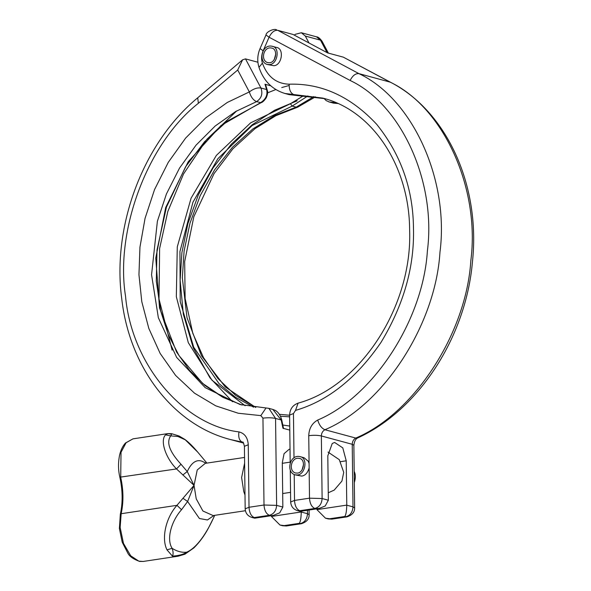 <?xml version="1.0" encoding="UTF-8"?>
<svg xmlns="http://www.w3.org/2000/svg" width="591" height="591" viewBox="0 0 591 591"><rect width="100%" height="100%" fill="white"/><g stroke="black" fill="none" stroke-linecap="round" stroke-linejoin="round"><path stroke-width="0.89" d="M274.261 59.58L275.753 54.04M269.681 62.742L267.62 62.631C260.143 60.282 263.675 46.113 271.557 48.063C278.154 48.728 276.16 62.358 269.681 62.742M269.703 64.596L267.132 64.456C257.779 61.516 262.197 43.8 272.045 46.238C280.297 47.081 277.8 64.109 269.703 64.596M272.045 46.238L276.27 47.383C284.522 48.218 282.025 65.254 273.929 65.734L267.132 64.456M302.06 469.941L303.56 464.4M297.487 473.103L295.426 472.992C287.943 470.643 291.474 456.474 299.356 458.424C305.961 459.089 303.959 472.719 297.487 473.103M297.509 474.957L294.939 474.817C285.586 471.877 289.996 454.161 299.851 456.599C308.103 457.434 305.606 474.47 297.509 474.957M299.851 456.599L304.077 457.744L308.251 461.224L309.086 463.492L309.137 467.954C307.66 472.881 305.192 475.592 301.728 476.095L294.939 474.817M307.904 95.934L292.227 106.077L252.15 125.514L217.872 158.698L192.947 202.211L179.945 251.544L180.211 301.602L193.708 347.213L219.054 383.662L235.395 397.226L253.628 407.184M294.288 35.135L295.234 34.33L301.336 32.741L305.318 36.066L308.99 42.98M327.089 52.636L320.477 40.158L316.51 36.834L301.336 32.741M283.562 428.578L281.678 419.706L281.19 419.957L272.872 409.43L268.875 408.351L275.561 418.443L276.625 505.379L264.007 505.017L262.951 418.147L260.823 415.621L238.284 413.249L215.796 405.862L194.513 393.178L175.623 375.448L160.161 353.448L148.799 328.382L141.788 301.661L138.951 274.682L139.956 247.119L145.061 218.315L154.547 189.571L168.265 162.355L185.626 138.087L205.69 117.897L227.306 102.457L249.343 91.923L237.715 70.011L198.369 103.292C147.898 142.704 114.935 230.039 125.536 296.246C131.468 363.886 182.804 425.284 238.956 431.895C244.681 433.351 247.777 437.643 248.264 444.764L249.025 507.27L264.007 505.017C264.413 510.491 266.201 513.911 269.378 515.293L254.278 517.561L251.825 517.428C247.71 516.039 245.494 513.18 245.169 508.836L249.025 507.27C249.372 512.752 251.123 516.179 254.278 517.561L255.305 517.842L273.463 515.359L279.72 512.84L282.853 507.056L282.306 462.679L284.072 453.666L289.132 449.308L290.026 449.256M260.986 102.723L256.627 101.615C253.332 100.271 250.902 97.035 249.343 91.923C253.539 88.768 257.41 87.468 260.956 88.015L245.494 58.886L242.605 59.809L237.715 70.011M256.62 101.593C261.517 98.261 262.965 93.74 260.956 88.015L266.585 89.537C267.856 94.87 265.854 99.244 260.572 102.657M282.853 507.056L276.625 505.379C276.219 510.757 273.803 514.059 269.378 515.293L270.405 515.566M251.825 517.428L254.714 518.181L255.305 517.842M301.255 511.193L301.27 512.028C301.07 518.381 300.391 522.149 299.223 523.345L284.123 525.613L279.979 525.037L271.461 516.512L271.446 515.677M284.123 525.613L285.15 525.894L300.25 523.626C304.675 522.4 307.091 519.09 307.497 513.712L309.137 514.695C309.256 518.95 306.707 521.956 301.484 523.7L286.391 525.975L282.705 525.761L286.391 525.975M279.986 525.03L282.705 525.761M245.494 58.886L257.898 62.232M260.978 102.723C262.456 102.42 264.207 100.788 266.223 97.833C267.649 94.412 268.026 91.952 267.354 90.453L265.588 84.631L264.982 84.232L270.774 85.798M272.872 409.43L275.125 410.346C275.857 410.619 279.816 412.858 281.678 419.706M267.354 90.453L266.585 89.537L264.982 84.232M172.136 350.16L159.009 299.009L159.622 248.479L167.814 211.467L183.55 173.924L206.946 139.225L236.718 110.909M267.036 93.075L275.99 89.492M281.767 87.549L289.125 85.488M289.789 430.108L282.956 428.261L281.19 419.957L275.561 418.443C271.956 417.667 267.745 417.564 262.951 418.147M299.223 523.345L301.484 523.7M305.318 36.066L320.477 40.158L322.11 41.318L328.382 53.124L324.88 51.461M303.597 95.698L290.395 103.728L292.227 106.077L296.18 107.148L313.902 96.577M292.988 34.441L277.829 30.348L358.929 73.631C412.666 98.919 449.345 179.79 439.963 252.305C435.493 324.851 383.419 405.16 324.924 429.738L355.797 438.071C414.298 413.493 466.365 333.184 470.835 260.638C480.217 188.123 443.538 107.252 389.801 81.964L343.312 57.15L327.599 52.909L292.988 34.441L277.829 30.348C274.46 29.986 271.55 32.276 269.075 37.218L263.15 50.796C261.414 54.97 261.156 59.085 262.389 63.134C267.428 76.749 276.359 83.767 289.176 84.195C321.593 83.176 350.766 96.547 376.696 124.317C400.801 154.362 413.057 188.869 413.471 227.831C414.572 266.689 403.727 304.904 380.936 342.492C356.247 378.395 327.776 401.03 295.515 410.405L293.461 413.56L294 457.84M324.067 98.49L326.106 100.566L329.239 101.962M329.305 101.992L333.575 103.144L337.83 103.506M332.977 102.989L328.729 101.851M276.588 29.853C274.549 28.228 266.209 31.567 265.994 34.958L269.075 37.218L350.123 80.472C401.37 104.592 436.343 181.703 427.396 250.857C423.134 320.034 373.482 396.613 317.699 420.053C312.033 423.222 309.049 428.423 308.746 435.67L309.086 463.492M295.515 410.405L298.086 403.143C360.333 386.374 412.636 306.131 409.622 229.833C409.341 165.709 372.153 110.273 322.73 98.091L284.899 93.474L289.169 94.626L324.681 98.638L297.628 95.616L293.675 94.545C290.58 93.127 289.08 89.677 289.176 84.195M354.194 471.337C355.649 474.403 355.701 478.156 354.327 482.596M317.699 420.053C319.251 425.136 321.659 428.364 324.924 429.738C322.664 431.002 321.474 433.077 321.356 435.959L322.117 498.538C321.718 503.916 319.303 507.218 314.87 508.445L318.963 508.519L325.213 505.999L328.352 500.215L327.806 455.838L332.245 443.472L334.632 442.467L342.787 447.882L346.223 460.81L346.769 505.187C346.57 511.533 345.89 515.308 344.716 516.504L329.615 518.772L330.65 519.053L345.75 516.785C350.175 515.551 352.591 512.249 352.997 506.871L354.637 507.854C354.755 512.109 352.199 515.116 346.983 516.859L331.891 519.127L328.204 518.92L331.891 519.127M344.716 516.504L346.983 516.859M343.312 57.15L390.466 82.223C447.04 111.293 480.586 185.877 472.482 261.451C466.114 336.892 418.82 410.073 357.644 437.975C355.575 438.958 354.319 441.403 353.869 445.296L354.637 507.854M328.352 500.215L322.117 498.538L309.507 498.176L309.137 467.954M297.325 510.587L300.213 511.341L300.804 510.993L299.77 510.72L314.87 508.445C311.693 507.071 309.906 503.65 309.507 498.176L294.525 500.429L290.669 501.995C290.994 506.332 293.21 509.198 297.317 510.587L299.77 510.72C296.616 509.339 294.872 505.911 294.525 500.429L294.207 474.566M329.615 518.772L325.478 518.196L316.953 509.671L316.946 508.836M183.904 554.439L178.15 556.197L172.424 556.124L167.009 549.874C161.195 538.482 165.776 517.834 176.953 505.327L194.04 485.366L176.51 468.929C165.037 457.227 159.991 440.059 165.606 434.843L167.888 433.602L170.939 434.082C171.944 433.395 171.878 433.993 170.725 435.885L165.606 434.843M213.351 518.292L214.71 515.337L213.351 518.292C207.737 530.555 197.786 547.517 186.616 552.216L184.939 554.181L178.15 556.197L143.229 561.45L139.565 561.413C133.367 559.167 129.444 556.404 127.804 553.117L122.219 542.213L119.389 528.502L120.335 514.236C122.869 502.712 122.714 490.412 119.87 477.336C118.17 470.074 118.082 462.664 119.604 455.107C120.756 450.054 122.714 446.02 125.462 443.021L132.968 438.854L126.082 442.748L121.022 452.292L120.712 477.321C123.512 490.168 123.659 502.298 121.155 513.719L120.143 527.431L123.475 543.388L130.707 555.791L138.841 561.169L143.229 561.45M167.009 549.874L172.099 548.3C176.96 551.396 181.799 552.703 186.616 552.216C183.55 554.395 178.822 555.695 172.424 556.124C173.422 554.24 173.311 551.632 172.099 548.3C166.115 538.97 171.553 520.789 181.555 509.708L187.613 501.493L183.114 498.376M184.939 554.181L193.9 547.894C199.655 542.124 204.508 535.505 208.453 528.044L213.469 518.034M181.555 509.708L176.953 505.327L121.155 513.719L120.63 514.894M213.979 515.448L207.448 519.969L199.396 518.499L187.613 501.493L194.04 485.366L187.251 471.537L181.001 464.245L176.51 468.929L120.165 477.159M181.001 464.245C169.536 451.797 166.108 442.349 170.725 435.885L177.965 436.498L185.242 439.807L179.125 436.018L184.887 439.431L197.845 452.248L206.909 463.1M206.126 463.218L201.863 461.157C196.197 459.303 191.329 462.768 187.251 471.537L182.826 475.001M244.615 463.174L241.608 477.55L243.802 491.705L244.999 494.97M298.086 403.143C292.744 405.116 289.922 409.098 289.605 415.074L293.461 413.56M297.192 100.817L274.608 110.236L252.254 124.731L231.317 144.189L213.011 167.962L198.325 194.912L187.901 223.597L181.917 252.497L180.122 280.267L183.343 314.316L193.227 347.759L209.923 377.782L232.507 401.747M282.808 425.032L289.738 426.052M268.875 408.351L266.039 407.967L260.823 415.621M256.627 101.622L235.706 111.492L215.154 126.038L196.057 145.127L179.516 168.11L166.44 193.929L157.391 221.219L151.562 274.749L158.344 317.707L176.635 357.4L205.225 387.666L240.02 404.517L266.039 407.967M242.605 59.809L197.719 97.788L198.369 103.292M248.264 444.764L244.408 446.279C243.507 442.666 242.945 441.322 242.709 442.238L230.556 439.571C173.2 424.936 129.466 367.454 121.746 298.758C111.891 225.888 143.244 142.719 197.719 97.788M242.857 442.297L242.347 442.157C239.325 440.746 238.195 437.325 238.956 431.895M301.27 511.961L271.461 516.445M307.453 510.262L307.497 513.712L301.27 512.028M241.992 405.027L222.681 397.204L205.033 385.539L189.519 370.335L176.546 352.007L159.518 307.977L155.765 258.06L165.679 207.537L188.219 161.749L221.004 125.528L260.572 102.686M255.667 407.421L225.223 386.898L201.435 355.693L187.007 317.677L182.338 277.829L184.096 251.057L189.977 223.206L200.216 195.621L214.607 169.816L232.499 147.225L252.852 128.941L274.468 115.563L296.18 107.148L297.724 107.156L275.879 115.688L254.98 128.668L232.898 148.784L214.06 173.584L193.826 216.742L184.68 261.532L185.123 298.492L192.806 333.339L203.518 357.666L217.946 378.558L235.61 395.357L255.792 407.435M289.612 415.229L279.388 414.321L289.612 415.259M290.395 103.728L250.599 122.862L216.358 155.418L191.085 198.162L177.285 246.861L176.325 296.682L188.3 342.669L212.021 380.272L245.139 405.751M280.489 416.227L289.627 416.84M335.836 102.627L329.298 102.007M333.258 103.07L337.72 103.455M390.466 82.223L358.929 73.631C355.56 73.306 352.628 75.589 350.123 80.472M265.994 34.958L260.047 48.58L263.15 50.796M260.047 48.58C257.417 54.8 257.063 61.05 258.976 67.337L262.389 63.134M346.762 505.187L352.997 506.871L352.229 444.292L353.869 445.296M308.746 435.67C313.548 435.087 317.751 435.183 321.356 435.959L352.229 444.292C352.354 441.411 353.544 439.335 355.797 438.071L357.644 437.975M340.645 461.652L346.223 460.81M346.762 505.12L316.953 509.605M300.804 510.993L315.904 508.725M244.541 457.441L205.284 463.344L197.231 469.963L194.04 485.366L196.234 498.856L202.912 511.008L213.137 515.574L245.405 510.72M244.408 446.279L245.169 508.836M254.721 518.189L273.463 515.374M243.618 443.095L230.556 439.571M260.956 102.745L226.981 121.325L204.582 141.7L185.581 166.78L166.448 207.116L157.007 250.008L156.29 281.087L160.678 311.014L168.228 334.506L179.066 355.656L202.698 383.463L223.42 397.558L242 405.027M309.078 510.018L309.137 514.695M316.51 36.834C318.047 36.819 319.916 38.312 322.11 41.318M315.491 96.806L297.724 107.156M258.976 67.337C263.579 80.856 272.222 89.566 284.899 93.474M297.916 95.646L289.169 94.626M333.575 103.144L332.615 102.923M289.605 415.074L290.196 463.307M290.284 470.259L290.669 501.995M325.478 518.189L328.197 518.92M300.213 511.348L318.963 508.533M328.035 452.093L339.278 459.658L343.726 472.349L341.93 481.059L334.218 490.094L328.256 492.791M282.683 493.537L290.55 492.355M290.181 462.125L282.313 463.314M179.125 436.025L171.575 433.668L167.888 433.602L132.968 438.854M184.887 439.431C188.655 442.186 192.969 446.456 197.837 452.241"/></g></svg>
